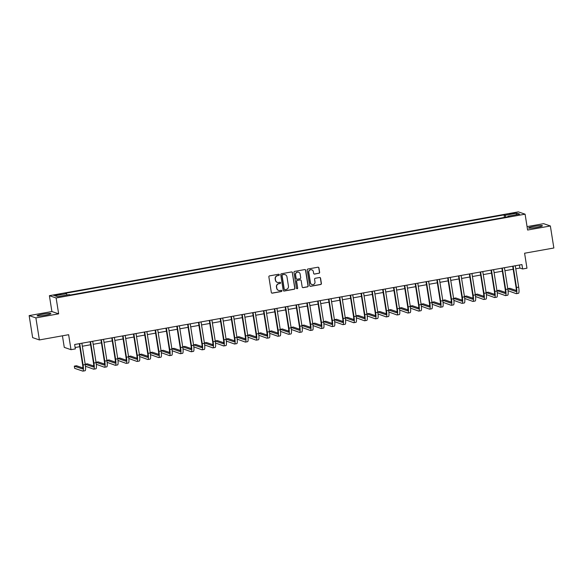 <?xml version="1.0" encoding="UTF-8"?>
<svg xmlns="http://www.w3.org/2000/svg" width="583" height="583" viewBox="0 0 583 583"><rect width="100%" height="100%" fill="white"/><g stroke="black" fill="none" stroke-linecap="round" stroke-linejoin="round"><path stroke-width="0.87" d="M279.308 274.746A0.619 0.605 108.8 0 0 278.616 274.243L269.579 275.861A0.882 0.86 108.8 0 0 268.865 276.881L271.328 292.447A0.882 0.86 108.8 0 0 272.319 293.154L281.356 291.544A0.619 0.605 108.8 0 0 281.458 290.356A0.619 0.605 108.8 0 0 281.166 290.334L279.993 290.538A2.813 2.747 108.8 0 1 276.838 288.257L276.626 286.96A2.813 2.747 108.8 0 1 278.914 283.71L280.08 283.498A0.619 0.605 108.8 0 0 280.19 282.31A0.619 0.605 108.8 0 0 279.891 282.289L278.725 282.5A2.813 2.747 108.8 0 1 275.562 280.219L275.358 278.922A2.813 2.747 108.8 0 1 277.639 275.664L278.812 275.453A0.619 0.605 108.8 0 0 279.308 274.746M277.282 282.361A2.813 2.747 108.8 0 1 275.38 280.153L275.176 278.856A2.813 2.747 108.8 0 1 277.457 275.606L278.63 275.395A0.619 0.605 108.8 0 0 278.82 274.243M271.809 293.089A0.882 0.86 108.8 0 0 272.137 293.096L281.174 291.478A0.619 0.605 108.8 0 0 281.37 290.327M278.557 290.407A2.813 2.747 108.8 0 1 276.655 288.199L276.444 286.902A2.813 2.747 108.8 0 1 278.732 283.644L279.898 283.44A0.619 0.605 108.8 0 0 280.095 282.289M534.086 226.386A6.996 0.714 -9 0 0 528.599 227.968A6.996 0.714 -9 0 0 536.928 227.363A6.996 0.714 -9 0 0 542.416 225.781A6.996 0.714 -9 0 0 534.086 226.386M42.588 314.215A6.996 0.714 -9 0 0 37.101 315.797A6.996 0.714 -9 0 0 45.43 315.192A6.996 0.714 -9 0 0 50.918 313.61A6.996 0.714 -9 0 0 42.588 314.215M511.874 213.276L509.622 213.925L513.04 213.669L515.292 213.021L511.874 213.276M318.916 273.318A0.882 0.86 108.8 0 0 319.63 272.297L318.937 267.932A0.882 0.86 108.8 0 0 317.946 267.218L307.911 269.011A0.882 0.86 108.8 0 0 307.197 270.031L309.66 285.597A0.882 0.86 108.8 0 0 310.652 286.304L320.686 284.511A0.882 0.86 108.8 0 0 321.401 283.498L320.57 278.222A0.882 0.86 108.8 0 0 319.579 277.508L315.279 278.273A0.882 0.86 108.8 0 0 314.572 279.293L314.98 281.91A2.354 2.303 108.8 0 1 311.949 284.548A2.354 2.303 108.8 0 1 310.433 282.726L308.808 272.472A2.354 2.303 108.8 0 1 311.847 269.842A2.354 2.303 108.8 0 1 313.363 271.663L313.632 273.369A0.882 0.86 108.8 0 0 314.616 274.083L318.733 273.252A0.882 0.86 108.8 0 0 319.448 272.232L318.755 267.867A0.882 0.86 108.8 0 0 318.274 267.225M35.891 317.903L58.65 313.836L51.902 311.541L29.15 315.607L35.891 317.903L39.382 339.933L68.634 334.7L71.009 349.683L75.345 348.904L74.646 344.502L521.938 264.573L522.63 268.982L526.966 268.202L524.591 253.226L553.85 248.001L550.359 225.971L543.618 223.675L527.068 226.627M58.65 313.836L56.136 297.979L525.094 214.18L527.608 230.037L550.359 225.971M292.477 272.662A0.882 0.86 108.8 0 0 291.485 271.948L281.451 273.74A0.882 0.86 108.8 0 0 280.736 274.753L283.2 290.327A0.882 0.86 108.8 0 0 284.191 291.034L294.226 289.241A0.882 0.86 108.8 0 0 294.94 288.228L292.294 272.596A0.882 0.86 108.8 0 0 291.813 271.955M294.677 271.379L304.72 269.579A0.882 0.86 108.8 0 1 305.703 270.293L308.174 285.859A0.882 0.86 108.8 0 1 307.46 286.88L303.16 287.645A0.882 0.86 108.8 0 1 302.176 286.931L301.171 280.62A0.882 0.86 108.8 0 0 300.187 279.906L297.337 280.416A0.882 0.86 108.8 0 0 296.623 281.436L297.665 288.002A0.619 0.605 108.8 0 1 296.871 288.694A0.619 0.605 108.8 0 1 296.47 288.221L293.963 272.392A0.882 0.86 108.8 0 1 294.677 271.379M39.382 339.933L32.641 337.63L29.15 315.607M56.981 295.158L61.062 294.189L55.844 294.772L53.665 295.399L56.981 295.158M56.136 297.979L49.395 295.683L518.353 211.877L525.094 214.18M504.448 217.415L504.047 214.887L65.427 293.264L66.528 293.643L54.831 295.734L57.637 296.689L69.341 294.597L70.441 294.976L509.061 216.592L507.961 216.22L507.924 216.796M504.047 214.887L505.148 215.258L516.851 213.167L519.657 214.129L507.961 216.22M62.432 335.815L64.268 347.381L71.009 349.683M51.902 311.541L49.395 295.683M515.766 268.785L519.898 268.049L522.63 268.982M75.127 347.526L79.762 346.696M82.349 346.236L90.598 344.757M93.185 344.298L101.435 342.826M104.014 342.359L112.264 340.887M114.851 340.428L123.1 338.949M125.688 338.49L133.937 337.018M136.524 336.551L144.773 335.079M147.361 334.62L155.61 333.141M158.197 332.682L166.447 331.21M169.034 330.743L177.283 329.271M179.863 328.805L188.112 327.333M190.699 326.874L198.949 325.401M201.536 324.935L209.785 323.463M212.372 322.997L220.622 321.524M223.209 321.065L231.458 319.586M234.045 319.127L242.295 317.655M244.882 317.188L253.131 315.716M255.711 315.257L263.961 313.778M266.548 313.319L274.797 311.847M277.384 311.38L285.634 309.908M288.221 309.449L296.47 307.97M299.057 307.511L307.307 306.039M309.894 305.572L318.143 304.1M320.73 303.634L328.98 302.162M331.559 301.702L339.809 300.223M342.396 299.764L350.645 298.292M353.232 297.826L361.482 296.353M364.069 295.894L372.318 294.415M374.905 293.956L383.155 292.484M385.742 292.017L393.991 290.545M396.578 290.086L404.828 288.607M407.408 288.148L415.657 286.676M418.244 286.209L426.494 284.737M429.081 284.271L437.33 282.799M439.917 282.34L448.167 280.86M450.754 280.401L459.003 278.929M461.59 278.463L469.84 276.991M472.427 276.531L480.676 275.052M483.256 274.593L491.505 273.121M494.093 272.655L502.342 271.182M504.929 270.723L513.178 269.244M519.417 265.025L519.898 268.049M66.528 293.643L67.001 295.02M505.804 217.175L505.148 215.258M516.851 213.167L516.057 214.77M283.673 290.968A0.882 0.86 108.8 0 0 284.001 290.975L294.043 289.183A0.882 0.86 108.8 0 0 294.758 288.162L292.294 272.596M282.573 274.782A0.619 0.605 108.8 0 0 282.077 275.497L284.242 289.161A0.619 0.605 108.8 0 0 284.934 289.656L286.166 289.438A2.813 2.747 108.8 0 0 288.447 286.18L286.967 276.845A2.813 2.747 108.8 0 0 283.812 274.564L282.391 274.724A0.619 0.605 108.8 0 0 281.895 275.431L282.077 275.497M284.548 289.598A0.619 0.605 108.8 0 1 284.059 289.095L281.895 275.431M285.065 274.637A2.813 2.747 108.8 0 0 283.63 274.498L283.812 274.564M282.391 274.724L283.63 274.498M302.65 287.579A0.882 0.86 108.8 0 0 302.978 287.587L307.277 286.814A0.882 0.86 108.8 0 0 307.992 285.801L305.521 270.235A0.882 0.86 108.8 0 0 305.047 269.586M300.515 279.913A0.882 0.86 108.8 0 0 300.005 279.847L297.155 280.357A0.882 0.86 108.8 0 0 296.441 281.37L297.665 288.002M296.776 288.658A0.619 0.605 108.8 0 0 297.483 287.944M300.136 274.068A2.354 2.303 108.8 0 0 298.62 272.246A2.354 2.303 108.8 0 0 295.581 274.885L296.157 278.492A0.882 0.86 108.8 0 0 297.141 279.206L299.997 278.696A0.882 0.86 108.8 0 0 300.711 277.683L300.136 274.068M298.525 272.217A2.354 2.303 108.8 0 0 295.399 274.819L295.581 274.885M296.63 279.14A0.882 0.86 108.8 0 1 295.975 278.434L295.399 274.819M314.106 274.017A0.882 0.86 108.8 0 0 314.434 274.017L318.733 273.252M311.752 269.812A2.354 2.303 108.8 0 0 308.626 272.414L308.808 272.472M311.854 284.511A2.354 2.303 108.8 0 1 310.251 282.66L308.626 272.414M310.141 286.238A0.882 0.86 108.8 0 0 310.469 286.246L320.504 284.453A0.882 0.86 108.8 0 0 321.218 283.433L320.388 278.157A0.882 0.86 108.8 0 0 319.907 277.515M82.852 367.924L76.482 365.752L74.318 366.139L74.668 368.347L82.764 371.109A6.726 1.268 -100.1 0 0 82.903 371.123A6.726 1.268 -100.1 0 0 83.085 364.965L79.703 343.598M82.903 371.123L85.067 370.737A6.726 1.268 -100.1 0 0 85.249 364.579L81.868 343.212M79.281 343.671L82.633 364.812A4.482 0.845 79.9 0 1 82.509 368.915A4.482 0.845 79.9 0 1 82.414 368.908L74.318 366.139M85.475 366.241L93.601 369.17A6.726 1.268 -100.1 0 0 93.739 369.185A6.726 1.268 -100.1 0 0 93.921 363.034L90.54 341.66M93.739 369.185L95.903 368.799A6.726 1.268 -100.1 0 0 96.086 362.641L92.704 341.274M90.117 341.74L93.462 362.874A4.482 0.845 79.9 0 1 93.346 366.977A4.482 0.845 79.9 0 1 93.251 366.969L85.198 364.222M93.688 365.993L87.319 363.821L85.191 364.2M96.312 364.302L104.437 367.239A6.726 1.268 -100.1 0 0 104.576 367.246A6.726 1.268 -100.1 0 0 104.758 361.096L101.369 339.729M104.576 367.246L106.74 366.86A6.726 1.268 -100.1 0 0 106.922 360.709L103.541 339.342M100.954 339.802L104.299 360.935A4.482 0.845 79.9 0 1 104.175 365.038A4.482 0.845 79.9 0 1 104.087 365.031L96.027 362.283M104.525 364.054L98.155 361.883L96.027 362.262M107.141 362.364L115.274 365.301A6.726 1.268 -100.1 0 0 115.405 365.315A6.726 1.268 -100.1 0 0 115.594 359.157L112.206 337.79M115.405 365.315L117.577 364.922A6.726 1.268 -100.1 0 0 117.759 358.771L114.377 337.404M111.79 337.863L115.135 359.004A4.482 0.845 79.9 0 1 115.011 363.107A4.482 0.845 79.9 0 1 114.924 363.1L106.864 360.345L108.992 359.944L115.354 362.116M117.977 360.432L126.11 363.362A6.726 1.268 -100.1 0 0 126.241 363.377A6.726 1.268 -100.1 0 0 126.424 357.219L123.042 335.852M126.241 363.377L128.413 362.99A6.726 1.268 -100.1 0 0 128.595 356.832L125.207 335.465M122.627 335.932L125.972 357.066A4.482 0.845 79.9 0 1 125.848 361.168A4.482 0.845 79.9 0 1 125.76 361.161L117.7 358.414L119.821 358.013L126.19 360.185M128.814 358.494L136.939 361.424A6.726 1.268 -100.1 0 0 137.078 361.438A6.726 1.268 -100.1 0 0 137.26 355.287L133.879 333.921M137.078 361.438L139.25 361.052A6.726 1.268 -100.1 0 0 139.432 354.901L136.043 333.527M133.456 333.993L136.808 355.127A4.482 0.845 79.9 0 1 136.684 359.23A4.482 0.845 79.9 0 1 136.597 359.223L128.537 356.475L130.658 356.075L137.027 358.246M139.65 356.556L147.776 359.492A6.726 1.268 -100.1 0 0 147.914 359.507A6.726 1.268 -100.1 0 0 148.097 353.349L144.715 331.982M147.914 359.507L150.079 359.113A6.726 1.268 -100.1 0 0 150.268 352.963L146.88 331.596M144.292 332.055L147.645 353.196A4.482 0.845 79.9 0 1 147.521 357.299A4.482 0.845 79.9 0 1 147.426 357.292L139.373 354.537M147.863 356.308L141.494 354.136L139.366 354.515M150.487 354.617L158.612 357.554A6.726 1.268 -100.1 0 0 158.751 357.568A6.726 1.268 -100.1 0 0 158.933 351.411L155.552 330.044M158.751 357.568L160.915 357.182A6.726 1.268 -100.1 0 0 161.097 351.024L157.716 329.657M155.129 330.116L158.481 351.257A4.482 0.845 79.9 0 1 158.357 355.36A4.482 0.845 79.9 0 1 158.263 355.353L150.21 352.606M158.7 354.377L152.331 352.198L150.203 352.584M161.323 352.686L169.449 355.615A6.726 1.268 -100.1 0 0 169.587 355.63A6.726 1.268 -100.1 0 0 169.77 349.479L166.388 328.105M169.587 355.63L171.752 355.244A6.726 1.268 -100.1 0 0 171.934 349.086L168.553 327.719M165.966 328.185L169.31 349.319A4.482 0.845 79.9 0 1 169.194 353.422A4.482 0.845 79.9 0 1 169.099 353.415L161.046 350.667M169.536 352.438L163.167 350.266L161.039 350.645M172.16 350.747L180.285 353.684A6.726 1.268 -100.1 0 0 180.424 353.692A6.726 1.268 -100.1 0 0 180.606 347.541L177.217 326.174M180.424 353.692L182.588 353.305A6.726 1.268 -100.1 0 0 182.77 347.155L179.389 325.788M176.802 326.247L180.147 347.388A4.482 0.845 79.9 0 1 180.023 351.491A4.482 0.845 79.9 0 1 179.936 351.476L171.883 348.729M180.373 350.5L174.004 348.328L171.876 348.707M182.989 348.809L191.122 351.746A6.726 1.268 -100.1 0 0 191.253 351.76A6.726 1.268 -100.1 0 0 191.443 345.602L188.054 324.235M191.253 351.76L193.425 351.374A6.726 1.268 -100.1 0 0 193.607 345.216L190.226 323.849M187.639 324.308L190.984 345.449A4.482 0.845 79.9 0 1 190.86 349.552A4.482 0.845 79.9 0 1 190.772 349.545L182.712 346.798M191.202 348.561L184.84 346.389L182.712 346.776M193.826 346.878L201.958 349.807A6.726 1.268 -100.1 0 0 202.09 349.822A6.726 1.268 -100.1 0 0 202.272 343.671L198.89 322.297M202.09 349.822L204.261 349.436A6.726 1.268 -100.1 0 0 204.444 343.278L201.055 321.911M198.475 322.377L201.82 343.511A4.482 0.845 79.9 0 1 201.696 347.614A4.482 0.845 79.9 0 1 201.609 347.606L193.549 344.859L195.669 344.458L202.039 346.63M204.662 344.939L212.788 347.876A6.726 1.268 -100.1 0 0 212.926 347.883A6.726 1.268 -100.1 0 0 213.108 341.733L209.727 320.366M212.926 347.883L215.098 347.497A6.726 1.268 -100.1 0 0 215.28 341.346L211.891 319.98M209.304 320.439L212.657 341.58A4.482 0.845 79.9 0 1 212.533 345.683A4.482 0.845 79.9 0 1 212.445 345.668L204.385 342.921L206.506 342.52L212.875 344.691M215.499 343.001L223.624 345.938A6.726 1.268 -100.1 0 0 223.763 345.952A6.726 1.268 -100.1 0 0 223.945 339.794L220.563 318.427M223.763 345.952L225.927 345.559A6.726 1.268 -100.1 0 0 226.117 339.408L222.728 318.041M220.141 318.5L223.493 339.641A4.482 0.845 79.9 0 1 223.369 343.744A4.482 0.845 79.9 0 1 223.274 343.737L215.222 340.989M223.712 342.753L217.342 340.581L215.214 340.96M226.335 341.07L234.461 343.999A6.726 1.268 -100.1 0 0 234.599 344.014A6.726 1.268 -100.1 0 0 234.781 337.856L231.4 316.489M234.599 344.014L236.764 343.627A6.726 1.268 -100.1 0 0 236.946 337.47L233.564 316.103M230.977 316.569L234.33 337.703A4.482 0.845 79.9 0 1 234.206 341.806A4.482 0.845 79.9 0 1 234.111 341.798L226.058 339.051M234.548 340.822L228.179 338.65L226.051 339.029M237.172 339.131L245.297 342.068A6.726 1.268 -100.1 0 0 245.436 342.075A6.726 1.268 -100.1 0 0 245.618 335.925L242.236 314.558M245.436 342.075L247.6 341.689A6.726 1.268 -100.1 0 0 247.782 335.538L244.401 314.164M241.814 314.631L245.159 335.764A4.482 0.845 79.9 0 1 245.042 339.867A4.482 0.845 79.9 0 1 244.947 339.86L236.895 337.112M245.385 338.883L239.015 336.712L236.887 337.091M248.008 337.193L256.134 340.129A6.726 1.268 -100.1 0 0 256.272 340.144A6.726 1.268 -100.1 0 0 256.454 333.986L253.066 312.619M256.272 340.144L258.437 339.751A6.726 1.268 -100.1 0 0 258.619 333.6L255.237 312.233M252.65 312.692L255.995 333.833A4.482 0.845 79.9 0 1 255.871 337.936A4.482 0.845 79.9 0 1 255.784 337.929L247.731 335.174M256.221 336.945L249.852 334.773L247.724 335.152M258.837 335.261L266.97 338.191A6.726 1.268 -100.1 0 0 267.101 338.206A6.726 1.268 -100.1 0 0 267.291 332.048L263.902 310.681M267.101 338.206L269.273 337.819A6.726 1.268 -100.1 0 0 269.455 331.661L266.074 310.294M263.487 310.754L266.832 331.895A4.482 0.845 79.9 0 1 266.708 335.997A4.482 0.845 79.9 0 1 266.62 335.99L258.56 333.243M267.05 335.014L260.688 332.835L258.56 333.221M269.674 333.323L277.807 336.253A6.726 1.268 -100.1 0 0 277.938 336.267A6.726 1.268 -100.1 0 0 278.127 330.116L274.739 308.75M277.938 336.267L280.11 335.881A6.726 1.268 -100.1 0 0 280.292 329.73L276.903 308.356M274.323 308.822L277.668 329.956A4.482 0.845 79.9 0 1 277.544 334.059A4.482 0.845 79.9 0 1 277.457 334.052L269.397 331.304L271.518 330.904L277.887 333.075M280.51 331.384L288.636 334.321A6.726 1.268 -100.1 0 0 288.774 334.329A6.726 1.268 -100.1 0 0 288.957 328.178L285.575 306.811M288.774 334.329L290.946 333.942A6.726 1.268 -100.1 0 0 291.128 327.792L287.74 306.425M285.153 306.884L288.505 328.025A4.482 0.845 79.9 0 1 288.381 332.128A4.482 0.845 79.9 0 1 288.293 332.113L280.234 329.366L282.354 328.965L288.723 331.137M291.347 329.446L299.473 332.383A6.726 1.268 -100.1 0 0 299.611 332.397A6.726 1.268 -100.1 0 0 299.793 326.24L296.412 304.873M299.611 332.397L301.775 332.011A6.726 1.268 -100.1 0 0 301.965 325.853L298.576 304.486M295.989 304.945L299.341 326.086A4.482 0.845 79.9 0 1 299.217 330.189A4.482 0.845 79.9 0 1 299.123 330.182L291.07 327.435L293.191 327.027L299.56 329.206M302.183 327.515L310.309 330.444A6.726 1.268 -100.1 0 0 310.447 330.459A6.726 1.268 -100.1 0 0 310.63 324.308L307.248 302.934M310.447 330.459L312.612 330.073A6.726 1.268 -100.1 0 0 312.794 323.915L309.413 302.548M306.826 303.014L310.178 324.148A4.482 0.845 79.9 0 1 310.054 328.251A4.482 0.845 79.9 0 1 309.959 328.244L301.907 325.496M310.396 327.267L304.027 325.095L301.899 325.474M313.02 325.576L321.146 328.513A6.726 1.268 -100.1 0 0 321.284 328.521A6.726 1.268 -100.1 0 0 321.466 322.37L318.085 301.003M321.284 328.521L323.448 328.134A6.726 1.268 -100.1 0 0 323.631 321.984L320.249 300.617M317.662 301.076L321.007 322.217A4.482 0.845 79.9 0 1 320.89 326.32A4.482 0.845 79.9 0 1 320.796 326.305L312.743 323.558M321.233 325.329L314.864 323.157L312.736 323.536M323.856 323.638L331.982 326.575A6.726 1.268 -100.1 0 0 332.121 326.589A6.726 1.268 -100.1 0 0 332.303 320.431L328.914 299.064M332.121 326.589L334.285 326.203A6.726 1.268 -100.1 0 0 334.467 320.045L331.086 298.678M328.499 299.137L331.844 320.278A4.482 0.845 79.9 0 1 331.72 324.381A4.482 0.845 79.9 0 1 331.632 324.374L323.58 321.627M332.07 323.39L325.7 321.218L323.572 321.597M334.686 321.707L342.819 324.636A6.726 1.268 -100.1 0 0 342.95 324.651A6.726 1.268 -100.1 0 0 343.139 318.493L339.751 297.126M342.95 324.651L345.121 324.265A6.726 1.268 -100.1 0 0 345.304 318.107L341.922 296.74M339.335 297.206L342.68 318.34A4.482 0.845 79.9 0 1 342.556 322.443A4.482 0.845 79.9 0 1 342.469 322.435L334.409 319.688M342.899 321.459L336.537 319.287L334.409 319.666M345.522 319.768L353.655 322.705A6.726 1.268 -100.1 0 0 353.786 322.712A6.726 1.268 -100.1 0 0 353.976 316.562L350.587 295.195M353.786 322.712L355.958 322.326A6.726 1.268 -100.1 0 0 356.14 316.175L352.751 294.801M350.172 295.268L353.517 316.401A4.482 0.845 79.9 0 1 353.393 320.504A4.482 0.845 79.9 0 1 353.305 320.497L345.245 317.75L347.366 317.349L353.735 319.52M356.359 317.83L364.484 320.767A6.726 1.268 -100.1 0 0 364.623 320.781A6.726 1.268 -100.1 0 0 364.805 314.623L361.424 293.256M364.623 320.781L366.794 320.388A6.726 1.268 -100.1 0 0 366.977 314.237L363.588 292.87M361.001 293.329L364.353 314.47A4.482 0.845 79.9 0 1 364.229 318.573A4.482 0.845 79.9 0 1 364.142 318.566L356.082 315.811L358.202 315.41L364.572 317.582M367.195 315.899L375.321 318.828A6.726 1.268 -100.1 0 0 375.459 318.843A6.726 1.268 -100.1 0 0 375.641 312.685L372.26 291.318M375.459 318.843L377.624 318.456A6.726 1.268 -100.1 0 0 377.813 312.299L374.424 290.932M371.837 291.398L375.19 312.532A4.482 0.845 79.9 0 1 375.066 316.635A4.482 0.845 79.9 0 1 374.971 316.627L366.918 313.88L369.039 313.479L375.408 315.651M378.032 313.96L386.157 316.89A6.726 1.268 -100.1 0 0 386.296 316.904A6.726 1.268 -100.1 0 0 386.478 310.754L383.097 289.387M386.296 316.904L388.46 316.518A6.726 1.268 -100.1 0 0 388.642 310.367L385.261 288.993M382.674 289.459L386.026 310.593A4.482 0.845 79.9 0 1 385.902 314.696A4.482 0.845 79.9 0 1 385.808 314.689L377.755 311.941M386.245 313.712L379.876 311.541L377.748 311.92M388.868 312.022L396.994 314.958A6.726 1.268 -100.1 0 0 397.132 314.966A6.726 1.268 -100.1 0 0 397.315 308.815L393.933 287.448M397.132 314.966L399.297 314.58A6.726 1.268 -100.1 0 0 399.479 308.429L396.097 287.062M393.51 287.521L396.855 308.662A4.482 0.845 79.9 0 1 396.739 312.765A4.482 0.845 79.9 0 1 396.644 312.758L388.591 310.003M397.081 311.774L390.712 309.602L388.584 309.981M399.705 310.083L407.83 313.02A6.726 1.268 -100.1 0 0 407.969 313.035A6.726 1.268 -100.1 0 0 408.151 306.877L404.762 285.51M407.969 313.035L410.133 312.648A6.726 1.268 -100.1 0 0 410.315 306.49L406.934 285.123M404.347 285.583L407.692 306.724A4.482 0.845 79.9 0 1 407.568 310.826A4.482 0.845 79.9 0 1 407.481 310.819L399.428 308.072M407.918 309.843L401.549 307.664L399.421 308.05M410.534 308.152L418.667 311.082A6.726 1.268 -100.1 0 0 418.798 311.096A6.726 1.268 -100.1 0 0 418.988 304.945L415.599 283.571M418.798 311.096L420.97 310.71A6.726 1.268 -100.1 0 0 421.152 304.552L417.771 283.185M415.183 283.651L418.528 304.785A4.482 0.845 79.9 0 1 418.405 308.888A4.482 0.845 79.9 0 1 418.317 308.881L410.257 306.133M418.747 307.904L412.385 305.732L410.257 306.111M421.371 306.213L429.503 309.15A6.726 1.268 -100.1 0 0 429.635 309.158A6.726 1.268 -100.1 0 0 429.824 303.007L426.435 281.64M429.635 309.158L431.806 308.771A6.726 1.268 -100.1 0 0 431.988 302.621L428.6 281.254M426.02 281.713L429.365 302.854A4.482 0.845 79.9 0 1 429.241 306.957A4.482 0.845 79.9 0 1 429.154 306.942L421.094 304.195L423.214 303.794L429.584 305.966M432.207 304.275L440.333 307.212A6.726 1.268 -100.1 0 0 440.471 307.226A6.726 1.268 -100.1 0 0 440.653 301.068L437.272 279.702M440.471 307.226L442.643 306.84A6.726 1.268 -100.1 0 0 442.825 300.682L439.436 279.315M436.849 279.774L440.201 300.915A4.482 0.845 79.9 0 1 440.078 305.018A4.482 0.845 79.9 0 1 439.99 305.011L431.93 302.264L434.051 301.856L440.42 304.027M443.044 302.344L451.169 305.273A6.726 1.268 -100.1 0 0 451.308 305.288A6.726 1.268 -100.1 0 0 451.49 299.137L448.108 277.763M451.308 305.288L453.472 304.902A6.726 1.268 -100.1 0 0 453.661 298.744L450.273 277.377M447.686 277.843L451.038 298.977A4.482 0.845 79.9 0 1 450.914 303.08A4.482 0.845 79.9 0 1 450.819 303.073L442.767 300.325L444.887 299.924L451.257 302.096M453.88 300.405L462.006 303.342A6.726 1.268 -100.1 0 0 462.144 303.349A6.726 1.268 -100.1 0 0 462.326 297.199L458.945 275.832M462.144 303.349L464.308 302.963A6.726 1.268 -100.1 0 0 464.491 296.813L461.109 275.446M458.522 275.905L461.874 297.046A4.482 0.845 79.9 0 1 461.751 301.141A4.482 0.845 79.9 0 1 461.656 301.134L453.603 298.387M462.093 300.158L455.724 297.986L453.596 298.365M464.717 298.467L472.842 301.404A6.726 1.268 -100.1 0 0 472.981 301.418A6.726 1.268 -100.1 0 0 473.163 295.26L469.781 273.893M472.981 301.418L475.145 301.025A6.726 1.268 -100.1 0 0 475.327 294.874L471.946 273.507M469.359 273.966L472.704 295.107A4.482 0.845 79.9 0 1 472.587 299.21A4.482 0.845 79.9 0 1 472.492 299.203L464.44 296.448M472.93 298.219L466.56 296.047L464.432 296.426M475.553 296.536L483.679 299.465A6.726 1.268 -100.1 0 0 483.817 299.48A6.726 1.268 -100.1 0 0 483.999 293.322L480.611 271.955M483.817 299.48L485.982 299.094A6.726 1.268 -100.1 0 0 486.164 292.936L482.782 271.569M480.195 272.035L483.54 293.169A4.482 0.845 79.9 0 1 483.416 297.272A4.482 0.845 79.9 0 1 483.329 297.264L475.276 294.517M483.766 296.288L477.397 294.116L475.269 294.495M486.382 294.597L494.515 297.527A6.726 1.268 -100.1 0 0 494.646 297.541A6.726 1.268 -100.1 0 0 494.836 291.391L491.447 270.024M494.646 297.541L496.818 297.155A6.726 1.268 -100.1 0 0 497 291.004L493.619 269.63M491.032 270.097L494.377 291.23A4.482 0.845 79.9 0 1 494.253 295.333A4.482 0.845 79.9 0 1 494.165 295.326L486.105 292.579M494.595 294.349L488.233 292.178L486.105 292.557M497.219 292.659L505.352 295.596A6.726 1.268 -100.1 0 0 505.483 295.61A6.726 1.268 -100.1 0 0 505.672 289.452L502.284 268.085M505.483 295.61L507.655 295.217A6.726 1.268 -100.1 0 0 507.837 289.066L504.448 267.699M501.868 268.158L505.213 289.299A4.482 0.845 79.9 0 1 505.089 293.402A4.482 0.845 79.9 0 1 505.002 293.395L496.942 290.64L499.063 290.239L505.432 292.411M508.055 290.72L516.181 293.657A6.726 1.268 -100.1 0 0 516.319 293.672A6.726 1.268 -100.1 0 0 516.502 287.514L513.12 266.147M516.319 293.672L518.491 293.285A6.726 1.268 -100.1 0 0 518.673 287.127L515.285 265.761M512.697 266.22L516.05 287.361A4.482 0.845 79.9 0 1 515.926 291.464A4.482 0.845 79.9 0 1 515.838 291.456L507.778 288.709L509.899 288.301L516.268 290.48M55.932 295.326L55.844 294.772M57.848 295.005L57.753 294.43M83.085 364.965L85.249 364.579M93.921 363.034L96.086 362.641M104.758 361.096L106.922 360.709M115.594 359.157L117.759 358.771M126.424 357.219L128.595 356.832M137.26 355.287L139.432 354.901M148.097 353.349L150.268 352.963M158.933 351.411L161.097 351.024M169.77 349.479L171.934 349.086M180.606 347.541L182.77 347.155M191.443 345.602L193.607 345.216M202.272 343.671L204.444 343.278M213.108 341.733L215.28 341.346M223.945 339.794L226.117 339.408M234.781 337.856L236.946 337.47M245.618 335.925L247.782 335.538M256.454 333.986L258.619 333.6M267.291 332.048L269.455 331.661M278.127 330.116L280.292 329.73M288.957 328.178L291.128 327.792M299.793 326.24L301.965 325.853M310.63 324.308L312.794 323.915M321.466 322.37L323.631 321.984M332.303 320.431L334.467 320.045M343.139 318.493L345.304 318.107M353.976 316.562L356.14 316.175M364.805 314.623L366.977 314.237M375.641 312.685L377.813 312.299M386.478 310.754L388.642 310.367M397.315 308.815L399.479 308.429M408.151 306.877L410.315 306.49M418.988 304.945L421.152 304.552M429.824 303.007L431.988 302.621M440.653 301.068L442.825 300.682M451.49 299.137L453.661 298.744M462.326 297.199L464.491 296.813M473.163 295.26L475.327 294.874M483.999 293.322L486.164 292.936M494.836 291.391L497 291.004M505.672 289.452L507.837 289.066M516.502 287.514L518.673 287.127"/></g></svg>
